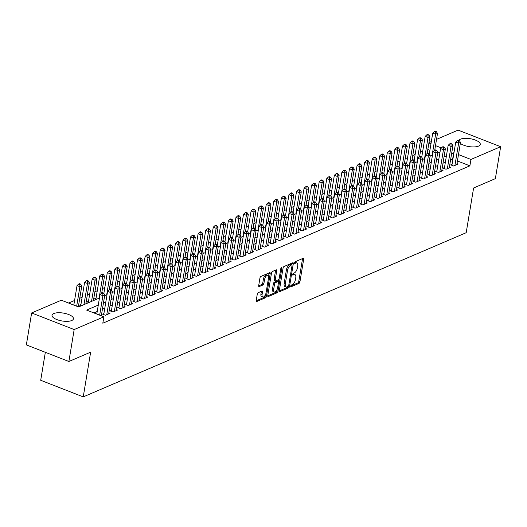 <?xml version="1.0" encoding="UTF-8"?>
<svg xmlns="http://www.w3.org/2000/svg" width="527" height="527" viewBox="0 0 527 527"><rect width="100%" height="100%" fill="white"/><g stroke="black" fill="none" stroke-linecap="round" stroke-linejoin="round"><path stroke-width="0.79" d="M290.713 286.135A0.955 0.441 111.3 0 0 290.884 286.8A0.955 0.441 111.3 0 0 291.088 286.787L298.98 283.401A1.364 0.632 111.3 0 0 299.935 281.833L303.671 259.258A1.364 0.632 111.3 0 0 303.427 258.302A1.364 0.632 111.3 0 0 303.137 258.322L295.245 261.702A0.955 0.441 111.3 0 0 294.58 262.802A0.955 0.441 111.3 0 0 294.751 263.474A0.955 0.441 111.3 0 0 294.949 263.46L295.97 263.019A4.374 2.029 111.3 0 1 296.899 262.96A4.374 2.029 111.3 0 1 297.683 266.016L297.373 267.894A4.374 2.029 111.3 0 1 294.329 272.927L293.308 273.368A0.955 0.441 111.3 0 0 292.643 274.468A0.955 0.441 111.3 0 0 292.821 275.134A0.955 0.441 111.3 0 0 293.019 275.12L294.04 274.686A4.374 2.029 111.3 0 1 294.968 274.626A4.374 2.029 111.3 0 1 295.752 277.676L295.443 279.56A4.374 2.029 111.3 0 1 292.399 284.593L291.378 285.028A0.955 0.441 111.3 0 0 290.713 286.135M53.78 313.539A10.863 3.992 -170.6 0 1 66.138 313.69A10.863 3.992 -170.6 0 1 73.457 318.809A10.863 3.992 -170.6 0 1 71.712 320.535A10.863 3.992 -170.6 0 1 59.353 320.383A10.863 3.992 -170.6 0 1 52.028 315.265A10.863 3.992 -170.6 0 1 53.78 313.539M458.945 140.472A10.863 3.992 -170.6 0 1 460.578 139.135A10.863 3.992 -170.6 0 1 472.936 139.286A10.863 3.992 -170.6 0 1 480.262 144.405A10.863 3.992 -170.6 0 1 478.509 146.131A10.863 3.992 -170.6 0 1 460.334 143.397M258.21 292.669A1.364 0.632 111.3 0 0 257.262 294.237L256.214 300.574A1.364 0.632 111.3 0 0 256.458 301.53A1.364 0.632 111.3 0 0 256.748 301.51L265.516 297.748A1.364 0.632 111.3 0 0 266.464 296.181L270.206 273.605A1.364 0.632 111.3 0 0 269.956 272.65A1.364 0.632 111.3 0 0 269.666 272.67L260.905 276.425A1.364 0.632 111.3 0 0 259.949 277.999L258.685 285.647A1.364 0.632 111.3 0 0 258.928 286.602A1.364 0.632 111.3 0 0 259.218 286.583L262.973 284.975A1.364 0.632 111.3 0 0 263.922 283.401L264.547 279.613A3.656 1.693 111.3 0 1 267.868 275.351A3.656 1.693 111.3 0 1 268.526 277.907L266.063 292.768A3.656 1.693 111.3 0 1 262.749 297.024A3.656 1.693 111.3 0 1 262.09 294.474L262.499 291.998A1.364 0.632 111.3 0 0 262.255 291.042A1.364 0.632 111.3 0 0 261.965 291.056L258.21 292.669M436.527 139.372L458.115 130.11L500.65 146.717L495.36 178.66L473.602 187.987L466.197 232.703L83.24 396.89L90.644 352.168L68.885 361.496L74.169 329.559L31.64 312.952L61.343 300.219L78.589 306.951L99.458 298.005M500.65 146.717L470.947 159.45L458.483 154.589M98.279 305.1L86.632 310.087L103.878 316.819L102.818 323.209L469.886 165.84L470.947 159.45M103.878 316.819L74.169 329.559M279.317 290.667A1.364 0.632 111.3 0 0 279.567 291.622A1.364 0.632 111.3 0 0 279.85 291.602L288.618 287.847A1.364 0.632 111.3 0 0 289.567 286.273L293.308 263.698A1.364 0.632 111.3 0 0 293.058 262.742A1.364 0.632 111.3 0 0 292.775 262.762L284.007 266.524A1.364 0.632 111.3 0 0 283.058 268.091L279.317 290.667M277.07 292.795L268.302 296.556A1.364 0.632 111.3 0 1 268.012 296.576A1.364 0.632 111.3 0 1 267.769 295.621L271.504 273.045A1.364 0.632 111.3 0 1 272.452 271.471L276.207 269.864A1.364 0.632 111.3 0 1 276.497 269.844A1.364 0.632 111.3 0 1 276.741 270.799L275.226 279.956A1.364 0.632 111.3 0 0 275.469 280.911A1.364 0.632 111.3 0 0 275.759 280.891L278.249 279.824A1.364 0.632 111.3 0 0 279.198 278.249L280.779 268.724A0.955 0.441 111.3 0 1 281.649 267.604A0.955 0.441 111.3 0 1 281.82 268.276L278.019 291.227A1.364 0.632 111.3 0 1 277.07 292.795L275.917 292.347L267.742 295.858M80.921 304.586L79.597 305.153L81.257 305.805M88.49 301.345L87.166 301.912L88.826 302.557M96.059 298.098L94.728 298.664L96.395 299.316M452.054 164.305L450.73 164.872L453.609 165.992L458.147 164.049L456.988 163.594M444.485 167.546L443.161 168.113L446.04 169.239L450.578 167.29L449.419 166.842M436.916 170.794L435.592 171.361L438.471 172.481L443.009 170.537L441.857 170.083M429.353 174.035L428.029 174.608L430.902 175.728L435.44 173.778L434.288 173.33M421.784 177.283L420.46 177.849L423.333 178.969L427.871 177.026L426.718 176.571M414.215 180.524L412.891 181.097L415.763 182.217L420.302 180.267L419.149 179.819M406.646 183.771L405.322 184.338L408.194 185.458L412.733 183.515L411.58 183.06M399.077 187.019L397.753 187.586L400.625 188.706L405.171 186.762L404.011 186.308M391.508 190.26L390.184 190.827L393.056 191.953L397.602 190.003L396.442 189.555M383.939 193.508L382.615 194.074L385.487 195.194L390.033 193.251L388.873 192.796M376.37 196.749L375.046 197.315L377.925 198.442L382.464 196.492L381.304 196.044M368.801 199.996L367.477 200.563L370.356 201.683L374.895 199.74L373.735 199.285M361.232 203.238L359.908 203.811L362.787 204.931L367.326 202.981L366.173 202.533M353.67 206.485L352.346 207.052L355.218 208.172L359.757 206.228L358.604 205.774M346.101 209.726L344.777 210.299L347.649 211.419L352.188 209.469L351.035 209.021M338.532 212.974L337.208 213.54L340.08 214.667L344.618 212.717L343.466 212.269M330.963 216.222L329.638 216.788L332.511 217.908L337.049 215.965L335.897 215.51M323.394 219.463L322.069 220.029L324.942 221.156L329.487 219.206L328.328 218.758M315.825 222.71L314.5 223.277L317.373 224.397L321.918 222.453L320.759 221.999M308.255 225.951L306.931 226.518L309.804 227.644L314.349 225.694L313.19 225.246M300.686 229.199L299.362 229.765L302.241 230.885L306.78 228.942L305.62 228.487M293.117 232.44L291.793 233.013L294.672 234.133L299.211 232.183L298.051 231.735M285.548 235.688L284.224 236.254L287.103 237.374L291.642 235.431L290.489 234.976M277.986 238.935L276.662 239.502L279.534 240.622L284.073 238.672L282.92 238.224M270.417 242.176L269.093 242.743L271.965 243.869L276.504 241.919L275.351 241.471M262.848 245.424L261.524 245.99L264.396 247.11L268.935 245.167L267.782 244.712M255.279 248.665L253.955 249.231L256.827 250.358L261.366 248.408L260.213 247.96M247.71 251.913L246.386 252.479L249.258 253.599L253.803 251.656L252.644 251.201M240.141 255.154L238.817 255.727L241.689 256.847L246.234 254.897L245.075 254.449M232.572 258.401L231.248 258.968L234.12 260.088L238.665 258.144L237.506 257.69M225.003 261.642L223.679 262.215L226.557 263.335L231.096 261.385L229.937 260.937M217.434 264.89L216.11 265.456L218.988 266.583L223.527 264.633L222.368 264.179M209.865 268.138L208.54 268.704L211.419 269.824L215.958 267.881L214.805 267.426M202.302 271.379L200.978 271.945L203.85 273.072L208.389 271.122L207.236 270.674M194.733 274.626L193.409 275.193L196.281 276.313L200.82 274.369L199.667 273.915M187.164 277.867L185.84 278.434L188.712 279.56L193.251 277.61L192.098 277.162M179.595 281.115L178.271 281.681L181.143 282.801L185.682 280.858L184.529 280.404M172.026 284.356L170.702 284.929L173.574 286.049L178.119 284.099L176.96 283.651M164.457 287.604L163.133 288.17L166.005 289.29L170.55 287.347L169.391 286.892M156.888 290.851L155.564 291.418L158.436 292.538L162.981 290.588L161.822 290.14M149.319 294.092L147.995 294.659L150.874 295.785L155.412 293.835L154.253 293.387M141.75 297.34L140.426 297.907L143.304 299.026L147.843 297.083L146.684 296.629M134.181 300.581L132.857 301.148L135.735 302.274L140.274 300.324L139.121 299.876M126.618 303.829L125.294 304.395L128.166 305.515L132.705 303.572L131.552 303.117M119.049 307.07L117.725 307.643L120.597 308.763L125.136 306.813L123.983 306.365M111.48 310.317L110.156 310.884L113.028 312.004L117.567 310.06L116.414 309.606M103.911 313.558L102.587 314.132L105.459 315.251L109.998 313.301L108.845 312.854M469.886 165.84L457.423 160.972M452.897 159.207L450.552 160.004M445.368 162.224L442.983 163.251M437.799 165.471L435.414 166.492M430.23 168.719L427.852 169.74M422.661 171.96L420.282 172.981M415.098 175.208L412.713 176.229M407.529 178.449L405.144 179.47M399.96 181.696L397.575 182.717M392.391 184.937L390.006 185.959M384.822 188.185L382.437 189.206M377.253 191.433L374.868 192.454M369.684 194.674L367.299 195.695M362.115 197.921L359.73 198.942M354.546 201.162L352.168 202.184M346.977 204.41L344.599 205.431M339.414 207.651L337.03 208.672M331.845 210.899L329.461 211.92M324.276 214.14L321.892 215.168M316.707 217.387L314.323 218.409M309.138 220.635L306.754 221.656M301.569 223.876L299.184 224.897M294 227.124L291.615 228.145M286.431 230.365L284.046 231.386M278.862 233.613L276.484 234.634M271.293 236.854L268.915 237.875M263.731 240.101L261.346 241.122M256.162 243.349L253.777 244.37M248.592 246.59L246.208 247.611M241.023 249.838L238.639 250.859M233.454 253.079L231.07 254.1M225.885 256.326L223.501 257.347M218.316 259.567L215.932 260.588M210.747 262.815L208.363 263.836M203.178 266.056L200.8 267.084M195.609 269.304L193.231 270.325M188.047 272.551L185.662 273.572M180.478 275.792L178.093 276.813M172.909 279.04L170.524 280.061M165.34 282.281L162.955 283.302M157.771 285.529L155.386 286.55M150.202 288.77L147.817 289.791M142.633 292.017L140.248 293.038M135.064 295.258L132.679 296.286M127.494 298.506L125.116 299.527M119.925 301.754L117.547 302.775M112.363 304.995L109.978 306.016M104.794 308.242L102.409 309.263M97.225 311.483L93.878 312.919M422.713 151.223L420.329 152.25M415.144 154.47L412.76 155.491M407.575 157.718L405.191 158.739M400.006 160.959L397.621 161.98M392.437 164.207L390.059 165.228M384.868 167.448L382.49 168.469M377.306 170.695L374.921 171.716M369.737 173.936L367.352 174.957M362.168 177.184L359.783 178.205M354.599 180.432L352.214 181.453M347.029 183.673L344.645 184.694M339.46 186.92L337.076 187.941M331.891 190.161L329.507 191.182M324.322 193.409L321.938 194.43M316.753 196.65L314.375 197.671M309.184 199.898L306.806 200.919M301.622 203.139L299.237 204.166M294.053 206.386L291.668 207.407M286.484 209.634L284.099 210.655M278.915 212.875L276.53 213.896M271.346 216.123L268.961 217.144M263.777 219.364L261.392 220.385M256.208 222.611L253.823 223.632M248.639 225.852L246.254 226.873M241.07 229.1L238.691 230.121M233.501 232.348L231.122 233.369M225.938 235.589L223.553 236.61M218.369 238.836L215.984 239.857M210.8 242.077L208.415 243.099M203.231 245.325L200.846 246.346M195.662 248.566L193.277 249.587M188.093 251.814L185.708 252.835M180.524 255.055L178.139 256.082M172.955 258.302L170.57 259.324M165.386 261.55L163.008 262.571M157.817 264.791L155.439 265.812M150.254 268.039L147.87 269.06M142.685 271.28L140.301 272.301M135.116 274.527L132.732 275.549M127.547 277.769L125.162 278.79M119.978 281.016L117.593 282.037M112.409 284.257L110.024 285.285M104.84 287.505L102.455 288.526M97.271 290.752L94.886 291.774M89.702 293.994L87.324 295.015M82.133 297.241L79.755 298.262M74.57 300.482L68.589 303.045M429.907 150.235L427.832 149.424M45.335 352.306L40.704 380.283L83.24 396.89M68.885 361.496L26.35 344.895L31.64 312.952M428.958 142.613L431.336 141.592M445.216 149.767L445.651 149.576L445.275 149.431M441.33 147.889L435.493 145.61M430.967 143.845L428.886 143.034M104.642 295.779L107.021 294.758M112.211 292.538L114.59 291.51M119.781 289.29L122.159 288.269M127.343 286.042L129.728 285.021M134.912 282.801L137.297 281.78M142.481 279.554L144.866 278.533M150.05 276.313L152.435 275.292M157.619 273.065L160.004 272.044M165.188 269.824L167.573 268.803M172.757 266.576L175.142 265.555M180.326 263.329L182.704 262.308M187.895 260.088L190.273 259.067M195.464 256.84L197.842 255.819M203.027 253.599L205.411 252.578M210.596 250.351L212.98 249.33M218.165 247.11L220.549 246.089M225.734 243.863L228.119 242.842M233.303 240.622L235.688 239.594M240.872 237.374L243.257 236.353M248.441 234.126L250.826 233.105M256.01 230.885L258.388 229.864M263.579 227.638L265.957 226.617M271.148 224.397L273.526 223.376M278.711 221.149L281.095 220.128M286.28 217.908L288.664 216.887M293.849 214.66L296.233 213.639M301.418 211.419L303.802 210.392M308.987 208.172L311.371 207.151M316.556 204.924L318.94 203.903M324.125 201.683L326.509 200.662M331.694 198.435L334.072 197.414M339.263 195.194L341.641 194.173M346.832 191.947L349.21 190.926M354.394 188.706L356.779 187.684M361.963 185.458L364.348 184.437M369.532 182.21L371.917 181.189M377.101 178.969L379.486 177.948M384.67 175.722L387.055 174.7M392.24 172.481L394.624 171.459M399.809 169.233L402.193 168.212M407.378 165.992L409.756 164.971M414.947 162.744L417.325 161.723M422.516 159.503L424.894 158.475M430.078 156.255L432.463 155.234M437.647 153.008L440.032 151.987M453.958 152.817L451.613 153.614M446.428 155.84L444.044 156.862M438.859 159.082L436.475 160.103M431.29 162.329L428.906 163.35M423.721 165.57L421.337 166.591M416.152 168.818L413.767 169.839M408.583 172.065L406.198 173.087M401.014 175.307L398.636 176.328M393.445 178.554L391.067 179.575M385.876 181.795L383.498 182.816M378.314 185.043L375.929 186.064M370.744 188.284L368.36 189.305M363.175 191.532L360.791 192.553M355.606 194.773L353.222 195.8M348.037 198.02L345.653 199.041M340.468 201.268L338.084 202.289M332.899 204.509L330.515 205.53M325.33 207.757L322.952 208.778M317.761 210.998L315.383 212.019M310.192 214.245L307.814 215.266M302.63 217.486L300.245 218.507M295.061 220.734L292.676 221.755M287.492 223.975L285.107 225.003M279.923 227.223L277.538 228.244M272.354 230.47L269.969 231.491M264.785 233.711L262.4 234.732M257.216 236.959L254.831 237.98M249.646 240.2L247.268 241.221M242.077 243.448L239.699 244.469M234.508 246.689L232.13 247.716M226.946 249.936L224.561 250.957M219.377 253.184L216.992 254.205M211.808 256.425L209.423 257.446M204.239 259.673L201.854 260.694M196.67 262.914L194.285 263.935M189.101 266.161L186.716 267.182M181.532 269.402L179.147 270.423M173.963 272.65L171.585 273.671M166.394 275.891L164.016 276.919M158.825 279.139L156.447 280.16M151.262 282.386L148.877 283.407M143.693 285.627L141.308 286.648M136.124 288.875L133.739 289.896M128.555 292.116L126.17 293.137M120.986 295.364L118.601 296.385M113.417 298.605L111.032 299.626M105.848 301.852L103.463 302.873M452.64 159.108L453.701 152.718M294.968 274.626L293.816 274.178A4.374 2.029 111.3 0 0 292.893 274.238L294.04 274.686M296.899 262.96L295.752 262.512A4.374 2.029 111.3 0 0 294.824 262.571L295.97 263.019M290.746 285.996L297.834 282.953A1.364 0.632 111.3 0 0 298.783 281.378L302.518 258.81A1.364 0.632 111.3 0 0 302.544 258.573M291.892 264.864L292.156 263.25A1.364 0.632 111.3 0 0 292.182 263.013M279.29 290.904L287.472 287.399A1.364 0.632 111.3 0 0 288.295 286.293M288.091 286.438A0.955 0.441 111.3 0 0 288.756 285.338L292.037 265.522A0.955 0.441 111.3 0 0 291.866 264.857A0.955 0.441 111.3 0 0 291.662 264.87L290.588 265.331A4.374 2.029 111.3 0 0 287.544 270.364L285.305 283.908A4.374 2.029 111.3 0 0 286.089 286.965A4.374 2.029 111.3 0 0 287.017 286.899L288.091 286.438M290.858 264.554A0.955 0.441 111.3 0 0 290.72 264.409A0.955 0.441 111.3 0 0 290.515 264.422L291.662 264.87M286.089 286.965L284.942 286.517A4.374 2.029 111.3 0 1 284.152 283.46L286.398 269.916A4.374 2.029 111.3 0 1 289.435 264.883L290.515 264.422M275.469 280.911L274.323 280.463A1.364 0.632 111.3 0 1 274.073 279.508L275.588 270.351A1.364 0.632 111.3 0 0 275.614 270.12M278.763 279.35L278.381 281.655M277.064 289.58L276.866 290.779L278.019 291.227M273.651 289.455A3.656 1.693 111.3 0 0 274.31 292.011A3.656 1.693 111.3 0 0 277.624 287.755L278.493 282.518A1.364 0.632 111.3 0 0 278.249 281.563A1.364 0.632 111.3 0 0 277.96 281.583L275.469 282.65A1.364 0.632 111.3 0 0 274.521 284.218L273.651 289.455L272.505 289.007A3.656 1.693 111.3 0 0 273.164 291.563L274.31 292.011M277.301 281.326A1.364 0.632 111.3 0 0 277.097 281.115A1.364 0.632 111.3 0 0 276.807 281.135L277.96 281.583M272.505 289.007L273.368 283.77A1.364 0.632 111.3 0 1 274.323 282.202L276.807 281.135M275.917 292.347A1.364 0.632 111.3 0 0 276.866 290.779M262.749 297.024L261.596 296.576A3.656 1.693 111.3 0 1 260.937 294.02L261.352 291.543A1.364 0.632 111.3 0 0 261.379 291.312M267.868 275.351L266.715 274.903A3.656 1.693 111.3 0 0 263.401 279.158L264.547 279.613M258.658 285.884L261.82 284.527A1.364 0.632 111.3 0 0 262.775 282.953L263.401 279.158M268.533 276.313L269.053 273.157A1.364 0.632 111.3 0 0 269.08 272.92M256.188 300.805L264.363 297.3A1.364 0.632 111.3 0 0 265.318 295.726L265.503 294.593M434.722 150.248L437.509 133.41L435.618 134.22L432.746 133.1L429.294 153.943M435.598 131.981L436.356 131.651L435.21 131.203L434.452 131.533L435.598 131.981L435.618 134.22L432.114 155.386M436.356 131.651L437.509 133.41M432.746 133.1L434.452 131.533M454.933 165.425L458.609 143.192L460.499 142.382L456.823 164.615M451.889 165.32L455.736 142.073L458.609 143.192L458.589 140.953L459.346 140.63L458.2 140.182L457.443 140.505L458.589 140.953M457.443 140.505L455.736 142.073M460.499 142.382L459.346 140.63M421.613 178.304L425.46 155.05L427.166 153.482L428.319 153.93L429.077 153.607L427.924 153.159L427.166 153.482L429.94 136.651L428.049 137.461L425.177 136.341L421.725 157.184M428.029 135.222L428.787 134.899L427.641 134.451L426.883 134.774L428.029 135.222L428.049 137.461L424.545 158.627M428.787 134.899L429.94 136.651M425.177 136.341L426.883 134.774M419.584 156.743L422.377 139.899L420.48 140.709L417.608 139.589L414.156 160.432M420.46 138.469L421.218 138.146L420.072 137.692L419.314 138.021L420.46 138.469L420.48 140.709L416.976 161.875M421.218 138.146L422.377 139.899M417.608 139.589L419.314 138.021M406.475 184.793L410.329 161.539L412.028 159.971L413.181 160.419L413.939 160.096L412.786 159.648L412.028 159.971L414.808 143.14L412.911 143.957L410.039 142.83L406.587 163.673M412.891 141.71L413.649 141.388L412.503 140.94L411.745 141.262L412.891 141.71L412.911 143.957L409.413 165.116M413.649 141.388L414.808 143.14M410.039 142.83L411.745 141.262M404.446 163.232L407.239 146.387L405.349 147.198L402.47 146.078L399.018 166.921M405.329 144.958L406.08 144.635L404.934 144.187L404.176 144.51L405.329 144.958L405.349 147.198L401.844 168.363M406.08 144.635L407.239 146.387M402.47 146.078L404.176 144.51M447.364 168.666L451.04 146.44L452.937 145.63L449.254 167.856M444.32 168.568L448.167 145.314L451.04 146.44L451.02 144.2L451.777 143.871L450.631 143.423L449.874 143.746L451.02 144.2M449.874 143.746L448.167 145.314M452.937 145.63L451.777 143.871M439.795 171.914L443.471 149.681L445.368 148.871L441.685 171.104M436.751 171.809L440.598 148.561L443.471 149.681L443.451 147.441L444.208 147.119L443.062 146.671L442.305 146.993L443.451 147.441M442.305 146.993L440.598 148.561M445.368 148.871L444.208 147.119M432.226 175.162L435.908 152.929L437.799 152.119L434.116 174.345M429.182 175.056L433.029 151.809L435.908 152.929L435.888 150.689L436.639 150.36L435.493 149.912L434.735 150.241L435.888 150.689M434.735 150.241L433.029 151.809M437.799 152.119L436.639 150.36M424.657 178.403L428.339 156.17L430.23 155.36L426.547 177.592M428.319 153.93L428.339 156.17L425.46 155.05M430.23 155.36L429.077 153.607M391.337 191.281L395.191 168.027L396.897 166.46L398.043 166.907L398.801 166.585L397.648 166.137L396.897 166.46L399.67 149.635L397.78 150.445L394.901 149.319L391.456 170.168M397.76 148.199L398.517 147.876L397.365 147.428L396.607 147.751L397.76 148.199L397.78 150.445L394.275 171.604M398.517 147.876L399.67 149.635M394.901 149.319L396.607 147.751M417.088 181.65L420.77 159.417L422.661 158.607L418.978 180.84M414.044 181.545L417.891 158.298L420.77 159.417L420.75 157.178L421.508 156.855L420.355 156.4L419.597 156.73L420.75 157.178M419.597 156.73L417.891 158.298M422.661 158.607L421.508 156.855M389.315 169.72L392.101 152.876L390.211 153.686L387.332 152.566L383.887 173.409M390.191 151.447L390.948 151.124L389.796 150.676L389.038 150.999L390.191 151.447L390.211 153.686L386.706 174.852M390.948 151.124L392.101 152.876M387.332 152.566L389.038 150.999M409.519 184.891L413.201 162.665L415.092 161.848L411.409 184.081M413.181 160.419L413.201 162.665L410.329 161.539M415.092 161.848L413.939 160.096M376.206 197.77L380.053 174.516L381.759 172.948L382.905 173.403L383.663 173.073L382.516 172.625L381.759 172.948L384.532 156.124L382.642 156.934L379.769 155.808L376.318 176.657M382.622 154.694L383.379 154.365L382.227 153.917L381.469 154.24L382.622 154.694L382.642 156.934L379.137 178.093M383.379 154.365L384.532 156.124M379.769 155.808L381.469 154.24M401.949 188.139L405.632 165.906L407.523 165.096L403.84 187.329M398.906 188.034L402.76 164.786L405.632 165.906L405.612 163.666L406.37 163.344L405.217 162.896L404.459 163.218L405.612 163.666M404.459 163.218L402.76 164.786M407.523 165.096L406.37 163.344M374.177 176.209L376.963 159.365L375.072 160.175L372.2 159.055L368.748 179.898M375.053 157.935L375.81 157.613L374.657 157.165L373.9 157.487L375.053 157.935L375.072 160.175L371.568 181.341M375.81 157.613L376.963 159.365M372.2 159.055L373.9 157.487M394.38 191.38L398.063 169.154L399.953 168.337L396.278 190.57M398.043 166.907L398.063 169.154L395.191 168.027M399.953 168.337L398.801 166.585M366.608 179.45L369.394 162.612L367.503 163.423L364.631 162.303L361.179 183.146M367.484 161.183L368.241 160.854L367.088 160.406L366.337 160.735L367.484 161.183L367.503 163.423L363.999 184.588M368.241 160.854L369.394 162.612M364.631 162.303L366.337 160.735M386.811 194.628L390.494 172.395L392.384 171.585L388.709 193.817M383.775 194.522L387.622 171.275L390.494 172.395L390.474 170.155L391.232 169.832L390.085 169.384L389.328 169.707L390.474 170.155M389.328 169.707L387.622 171.275M392.384 171.585L391.232 169.832M359.039 182.698L361.825 165.853L359.934 166.664L357.062 165.544L353.61 186.387M359.915 164.424L360.672 164.101L359.526 163.653L358.768 163.976L359.915 164.424L359.934 166.664L356.43 187.829M360.672 164.101L361.825 165.853M357.062 165.544L358.768 163.976M379.249 197.875L382.925 175.643L384.815 174.832L381.14 197.058M382.905 173.403L382.925 175.643L380.053 174.516M384.815 174.832L383.663 173.073M345.929 210.747L349.776 187.5L351.483 185.932L352.635 186.38L353.393 186.057L352.24 185.603L351.483 185.932L354.256 169.101L352.365 169.911L349.493 168.792L346.041 189.634M352.346 167.672L353.103 167.349L351.957 166.894L351.199 167.224L352.346 167.672L352.365 169.911L348.861 191.077M353.103 167.349L354.256 169.101M349.493 168.792L351.199 167.224M371.68 201.116L375.356 178.884L377.253 178.073L373.571 200.306M368.637 201.011L372.484 177.764L375.356 178.884L375.336 176.644L376.094 176.321L374.947 175.873L374.19 176.196L375.336 176.644M374.19 176.196L372.484 177.764M377.253 178.073L376.094 176.321M343.9 189.186L346.694 172.342L344.796 173.159L341.924 172.033L338.472 192.875M344.777 170.913L345.534 170.59L344.388 170.142L343.63 170.465L344.777 170.913L344.796 173.159L341.292 194.318M345.534 170.59L346.694 172.342M341.924 172.033L343.63 170.465M364.111 204.364L367.787 182.131L369.684 181.321L366.001 203.554M361.067 204.259L364.915 181.011L367.787 182.131L367.767 179.891L368.525 179.562L367.378 179.114L366.621 179.443L367.767 179.891M366.621 179.443L364.915 181.011M369.684 181.321L368.525 179.562M356.542 207.605L360.224 185.372L362.115 184.562L358.432 206.795M353.498 207.506L357.346 184.252L360.224 185.372L360.204 183.132L360.955 182.81L359.809 182.362L359.052 182.685L360.204 183.132M359.052 182.685L357.346 184.252M362.115 184.562L360.955 182.81M348.973 210.853L352.655 188.62L354.546 187.81L350.863 210.042M352.635 186.38L352.655 188.62L349.776 187.5M354.546 187.81L353.393 186.057M336.331 192.434L339.124 175.59L337.227 176.4L334.355 175.28L330.903 196.123M337.208 174.16L337.965 173.838L336.819 173.39L336.061 173.712L337.208 174.16L337.227 176.4L333.729 197.566M337.965 173.838L339.124 175.59M334.355 175.28L336.061 173.712M328.762 195.675L331.555 178.837L329.665 179.648L326.786 178.521L323.334 199.371M329.645 177.408L330.396 177.079L329.25 176.631L328.492 176.953L329.645 177.408L329.665 179.648L326.16 200.807M330.396 177.079L331.555 178.837M326.786 178.521L328.492 176.953M315.653 223.725L319.507 200.477L321.213 198.91L322.359 199.358L323.117 199.035L321.964 198.587L321.213 198.91L323.986 182.078L322.096 182.889L319.217 181.769L315.772 202.612M322.076 180.649L322.834 180.326L321.681 179.878L320.923 180.201L322.076 180.649L322.096 182.889L318.591 204.054M322.834 180.326L323.986 182.078M319.217 181.769L320.923 180.201M341.404 214.094L345.086 191.868L346.977 191.051L343.294 213.283M338.36 213.995L342.207 190.741L345.086 191.868L345.066 189.621L345.824 189.298L344.671 188.85L343.914 189.173L345.066 189.621M343.914 189.173L342.207 190.741M346.977 191.051L345.824 189.298M308.091 226.972L311.938 203.725L313.644 202.157L314.79 202.605L315.548 202.276L314.402 201.828L313.644 202.157L316.417 185.326L314.527 186.136L311.648 185.017L308.203 205.859M314.507 183.897L315.265 183.567L314.112 183.119L313.354 183.449L314.507 183.897L314.527 186.136L311.022 207.302M315.265 183.567L316.417 185.326M311.648 185.017L313.354 183.449M333.835 217.341L337.517 195.109L339.408 194.298L335.725 216.531M330.791 217.236L334.645 193.989L337.517 195.109L337.497 192.869L338.255 192.546L337.102 192.098L336.345 192.421L337.497 192.869M336.345 192.421L334.645 193.989M339.408 194.298L338.255 192.546M306.062 205.411L308.848 188.567L306.958 189.377L304.086 188.258L300.634 209.1M306.938 187.138L307.696 186.815L306.543 186.367L305.785 186.69L306.938 187.138L306.958 189.377L303.453 210.543M307.696 186.815L308.848 188.567M304.086 188.258L305.785 186.69M326.266 220.582L329.948 198.356L331.839 197.546L328.156 219.772M323.222 220.484L327.076 197.23L329.948 198.356L329.928 196.116L330.686 195.787L329.533 195.339L328.776 195.662L329.928 196.116M328.776 195.662L327.076 197.23M331.839 197.546L330.686 195.787M298.493 208.652L301.279 191.815L299.389 192.625L296.517 191.505L293.065 212.348M299.369 190.385L300.126 190.063L298.974 189.608L298.216 189.937L299.369 190.385L299.389 192.625L295.884 213.791M300.126 190.063L301.279 191.815M296.517 191.505L298.216 189.937M318.697 223.83L322.379 201.597L324.27 200.787L320.594 223.02M322.359 199.358L322.379 201.597L319.507 200.477M324.27 200.787L323.117 199.035M285.384 236.709L289.231 213.455L290.937 211.887L292.083 212.335L292.841 212.012L291.695 211.564L290.937 211.887L293.71 195.056L291.82 195.873L288.948 194.746L285.496 215.589M291.8 193.626L292.557 193.304L291.405 192.856L290.654 193.178L291.8 193.626L291.82 195.873L288.315 217.032M292.557 193.304L293.71 195.056M288.948 194.746L290.654 193.178M311.128 227.078L314.81 204.845L316.701 204.035L313.025 226.261M314.79 202.605L314.81 204.845L311.938 203.725M316.701 204.035L315.548 202.276M277.815 239.95L281.662 216.702L283.368 215.135L284.521 215.583L285.272 215.26L284.125 214.812L283.368 215.135L286.141 198.304L284.251 199.114L281.378 197.994L277.927 218.837M284.231 196.874L284.988 196.551L283.842 196.103L283.085 196.426L284.231 196.874L284.251 199.114L280.746 220.279M284.988 196.551L286.141 198.304M281.378 197.994L283.085 196.426M303.565 230.319L307.241 208.086L309.132 207.276L305.456 229.508M300.522 230.22L304.369 206.966L307.241 208.086L307.221 205.846L307.979 205.523L306.833 205.075L306.075 205.398L307.221 205.846M306.075 205.398L304.369 206.966M309.132 207.276L307.979 205.523M270.246 243.197L274.093 219.943L275.799 218.376L276.952 218.824L277.709 218.501L276.556 218.053L275.799 218.376L278.572 201.545L276.682 202.361L273.809 201.235L270.358 222.084M276.662 200.115L277.419 199.792L276.273 199.344L275.516 199.667L276.662 200.115L276.682 202.361L273.177 223.52M277.419 199.792L278.572 201.545M273.809 201.235L275.516 199.667M295.996 233.566L299.672 211.334L301.569 210.523L297.887 232.756M292.953 233.461L296.8 210.214L299.672 211.334L299.652 209.094L300.41 208.771L299.264 208.317L298.506 208.646L299.652 209.094M298.506 208.646L296.8 210.214M301.569 210.523L300.41 208.771M268.217 221.636L271.01 204.792L269.113 205.602L266.24 204.483L262.789 225.325M269.093 203.363L269.85 203.04L268.704 202.592L267.947 202.915L269.093 203.363L269.113 205.602L265.608 226.768M269.85 203.04L271.01 204.792M266.24 204.483L267.947 202.915M288.427 236.807L292.103 214.575L294 213.764L290.318 235.997M292.083 212.335L292.103 214.575L289.231 213.455M294 213.764L292.841 212.012M260.648 224.877L263.441 208.04L261.544 208.85L258.671 207.724L255.22 228.573M261.524 206.61L262.281 206.281L261.135 205.833L260.378 206.156L261.524 206.61L261.544 208.85L258.046 230.009M262.281 206.281L263.441 208.04M258.671 207.724L260.378 206.156M247.538 252.927L251.392 229.68L253.092 228.112L254.245 228.56L255.002 228.237L253.849 227.789L253.092 228.112L255.872 211.281L253.981 212.091L251.102 210.971L247.65 231.814M253.961 209.851L254.712 209.529L253.566 209.081L252.808 209.403L253.961 209.851L253.981 212.091L250.477 233.257M254.712 209.529L255.872 211.281M251.102 210.971L252.808 209.403M239.969 256.175L243.823 232.927L245.529 231.36L246.676 231.808L247.433 231.478L246.28 231.03L245.529 231.36L248.303 214.529L246.412 215.339L243.533 214.219L240.088 235.062M246.392 213.099L247.15 212.77L245.997 212.322L245.239 212.651L246.392 213.099L246.412 215.339L242.907 236.504M247.15 212.77L248.303 214.529M243.533 214.219L245.239 212.651M280.858 240.055L284.54 217.822L286.431 217.012L282.749 239.245M284.521 215.583L284.54 217.822L281.662 216.702M286.431 217.012L285.272 215.26M273.289 243.296L276.971 221.07L278.862 220.253L275.18 242.486M276.952 218.824L276.971 221.07L274.093 219.943M278.862 220.253L277.709 218.501M265.72 246.544L269.402 224.311L271.293 223.501L267.611 245.734M262.677 246.438L266.524 223.191L269.402 224.311L269.383 222.071L270.14 221.748L268.987 221.3L268.23 221.623L269.383 222.071M268.23 221.623L266.524 223.191M271.293 223.501L270.14 221.748M237.947 234.614L240.734 217.77L238.843 218.58L235.964 217.46L232.519 238.303M238.823 216.34L239.581 216.017L238.428 215.569L237.67 215.892L238.823 216.34L238.843 218.58L235.338 239.745M239.581 216.017L240.734 217.77M235.964 217.46L237.67 215.892M258.151 249.791L261.833 227.559L263.724 226.748L260.042 248.975M255.108 249.686L258.961 226.432L261.833 227.559L261.814 225.319L262.571 224.989L261.418 224.542L260.661 224.864L261.814 225.319M260.661 224.864L258.961 226.432M263.724 226.748L262.571 224.989M230.378 237.861L233.165 221.017L231.274 221.827L228.402 220.708L224.95 241.55M231.254 219.588L232.012 219.265L230.859 218.81L230.101 219.14L231.254 219.588L231.274 221.827L227.769 242.993M232.012 219.265L233.165 221.017M228.402 220.708L230.101 219.14M250.582 253.032L254.264 230.8L256.155 229.989L252.473 252.222M254.245 228.56L254.264 230.8L251.392 229.68M256.155 229.989L255.002 228.237M217.269 265.911L221.116 242.657L222.822 241.089L223.968 241.537L224.726 241.214L223.58 240.767L222.822 241.089L225.596 224.258L223.705 225.075L220.833 223.949L217.381 244.791M223.685 222.829L224.443 222.506L223.29 222.058L222.532 222.381L223.685 222.829L223.705 225.075L220.2 246.234M224.443 222.506L225.596 224.258M220.833 223.949L222.532 222.381M243.013 256.28L246.695 234.047L248.586 233.237L244.91 255.463M246.676 231.808L246.695 234.047L243.823 232.927M248.586 233.237L247.433 231.478M215.24 244.35L218.026 227.506L216.136 228.316L213.264 227.196L209.812 248.039M216.116 226.076L216.874 225.754L215.721 225.306L214.97 225.628L216.116 226.076L216.136 228.316L212.631 249.482M216.874 225.754L218.026 227.506M213.264 227.196L214.97 225.628M235.444 259.521L239.126 237.288L241.017 236.478L237.341 258.711M232.407 259.422L236.254 236.168L239.126 237.288L239.106 235.049L239.864 234.726L238.718 234.278L237.96 234.601L239.106 235.049M237.96 234.601L236.254 236.168M241.017 236.478L239.864 234.726M202.131 272.4L205.978 249.146L207.684 247.578L208.837 248.026L209.588 247.703L208.442 247.255L207.684 247.578L210.457 230.754L208.567 231.564L205.695 230.437L202.243 251.287M208.547 229.324L209.305 228.995L208.158 228.547L207.401 228.87L208.547 229.324L208.567 231.564L205.062 252.723M209.305 228.995L210.457 230.754M205.695 230.437L207.401 228.87M200.102 250.839L202.888 233.995L200.998 234.805L198.126 233.685L194.674 254.528M200.978 232.565L201.736 232.242L200.589 231.794L199.832 232.117L200.978 232.565L200.998 234.805L197.493 255.97M201.736 232.242L202.888 233.995M198.126 233.685L199.832 232.117M192.533 254.08L195.326 237.242L193.429 238.052L190.557 236.933L187.105 257.775M193.409 235.813L194.167 235.483L193.02 235.035L192.263 235.365L193.409 235.813L193.429 238.052L189.924 259.218M194.167 235.483L195.326 237.242M190.557 236.933L192.263 235.365M227.881 262.769L231.557 240.536L233.448 239.726L229.772 261.959M224.838 262.663L228.685 239.416L231.557 240.536L231.537 238.296L232.295 237.973L231.149 237.519L230.391 237.848L231.537 238.296M230.391 237.848L228.685 239.416M233.448 239.726L232.295 237.973M220.312 266.01L223.988 243.784L225.885 242.967L222.203 265.2M223.968 241.537L223.988 243.784L221.116 242.657M225.885 242.967L224.726 241.214M212.743 269.257L216.419 247.025L218.316 246.214L214.634 268.447M209.7 269.152L213.547 245.905L216.419 247.025L216.399 244.785L217.157 244.462L216.011 244.014L215.253 244.337L216.399 244.785M215.253 244.337L213.547 245.905M218.316 246.214L217.157 244.462M184.964 257.328L187.757 240.483L185.86 241.294L182.988 240.174L179.536 261.017M185.84 239.054L186.598 238.731L185.451 238.283L184.694 238.606L185.84 239.054L185.86 241.294L182.362 262.459M186.598 238.731L187.757 240.483M182.988 240.174L184.694 238.606M205.174 272.499L208.857 250.272L210.747 249.462L207.065 271.688M208.837 248.026L208.857 250.272L205.978 249.146M210.747 249.462L209.588 247.703M171.855 285.377L175.708 262.13L177.408 260.562L178.561 261.01L179.318 260.681L178.166 260.233L177.408 260.562L180.188 243.731L178.297 244.541L175.419 243.421L171.967 264.264M178.278 242.301L179.028 241.972L177.882 241.524L177.125 241.853L178.278 242.301L178.297 244.541L174.793 265.707M179.028 241.972L180.188 243.731M175.419 243.421L177.125 241.853M197.605 275.746L201.288 253.513L203.178 252.703L199.496 274.936M194.562 275.641L198.409 252.393L201.288 253.513L201.268 251.274L202.025 250.951L200.873 250.503L200.115 250.826L201.268 251.274M200.115 250.826L198.409 252.393M203.178 252.703L202.025 250.951M169.832 263.816L172.619 246.972L170.728 247.782L167.85 246.662L164.404 267.505M170.708 245.542L171.466 245.22L170.313 244.772L169.556 245.095L170.708 245.542L170.728 247.782L167.224 268.948M171.466 245.22L172.619 246.972M167.85 246.662L169.556 245.095M190.036 278.994L193.719 256.761L195.609 255.951L191.927 278.177M186.993 278.888L190.84 255.635L193.719 256.761L193.699 254.521L194.456 254.192L193.304 253.744L192.546 254.067L193.699 254.521M192.546 254.067L190.84 255.635M195.609 255.951L194.456 254.192M162.263 267.064L165.05 250.22L163.159 251.03L160.28 249.91L156.835 270.753M163.139 248.79L163.897 248.467L162.744 248.013L161.987 248.342L163.139 248.79L163.159 251.03L159.655 272.195M163.897 248.467L165.05 250.22M160.28 249.91L161.987 248.342M182.467 282.235L186.15 260.002L188.04 259.192L184.358 281.425M179.424 282.136L183.277 258.882L186.15 260.002L186.13 257.762L186.887 257.44L185.735 256.992L184.977 257.314L186.13 257.762M184.977 257.314L183.277 258.882M188.04 259.192L186.887 257.44M154.694 270.305L157.481 253.461L155.59 254.277L152.718 253.151L149.266 274M155.57 252.031L156.328 251.708L155.175 251.26L154.418 251.583L155.57 252.031L155.59 254.277L152.086 275.437M156.328 251.708L157.481 253.461M152.718 253.151L154.418 251.583M174.898 285.482L178.581 263.25L180.471 262.439L176.789 284.672M178.561 261.01L178.581 263.25L175.708 262.13M180.471 262.439L179.318 260.681M141.585 298.354L145.432 275.107L147.138 273.539L148.285 273.987L149.042 273.665L147.896 273.217L147.138 273.539L149.912 256.708L148.021 257.519L145.149 256.399L141.697 277.242M148.001 255.279L148.759 254.956L147.606 254.508L146.849 254.831L148.001 255.279L148.021 257.519L144.517 278.684M148.759 254.956L149.912 256.708M145.149 256.399L146.849 254.831M167.329 288.724L171.012 266.491L172.902 265.68L169.226 287.913M164.286 288.625L168.139 265.371L171.012 266.491L170.992 264.251L171.749 263.928L170.596 263.48L169.846 263.803L170.992 264.251M169.846 263.803L168.139 265.371M172.902 265.68L171.749 263.928M139.556 276.794L142.343 259.956L140.452 260.766L137.58 259.64L134.128 280.489M140.432 258.526L141.19 258.197L140.037 257.749L139.286 258.072L140.432 258.526L140.452 260.766L136.948 281.925M141.19 258.197L142.343 259.956M137.58 259.64L139.286 258.072M159.76 291.971L163.442 269.738L165.333 268.928L161.657 291.161M156.723 291.866L160.57 268.618L163.442 269.738L163.423 267.499L164.18 267.176L163.034 266.721L162.276 267.051L163.423 267.499M162.276 267.051L160.57 268.618M165.333 268.928L164.18 267.176M131.987 280.041L134.774 263.197L132.883 264.007L130.011 262.887L126.559 283.73M132.863 261.767L133.621 261.445L132.475 260.997L131.717 261.32L132.863 261.767L132.883 264.007L129.379 285.173M133.621 261.445L134.774 263.197M130.011 262.887L131.717 261.32M152.198 295.212L155.873 272.986L157.764 272.169L154.088 294.402M149.154 295.113L153.001 271.86L155.873 272.986L155.854 270.74L156.611 270.417L155.465 269.969L154.707 270.292L155.854 270.74M154.707 270.292L153.001 271.86M157.764 272.169L156.611 270.417M124.418 283.282L127.205 266.445L125.314 267.255L122.442 266.135L118.99 286.978M125.294 265.015L126.052 264.686L124.906 264.238L124.148 264.567L125.294 265.015L125.314 267.255L121.809 288.421M126.052 264.686L127.205 266.445M122.442 266.135L124.148 264.567M144.629 298.46L148.304 276.227L150.202 275.417L146.519 297.65M148.285 273.987L148.304 276.227L145.432 275.107M150.202 275.417L149.042 273.665M111.309 311.338L115.156 288.085L116.862 286.517L118.015 286.965L118.773 286.642L117.62 286.194L116.862 286.517L119.642 269.686L117.745 270.496L114.873 269.376L111.421 290.219M117.725 268.256L118.483 267.933L117.337 267.485L116.579 267.808L117.725 268.256L117.745 270.496L114.24 291.662M118.483 267.933L119.642 269.686M114.873 269.376L116.579 267.808M137.06 301.701L140.735 279.475L142.633 278.664L138.95 300.891M134.016 301.602L137.863 278.348L140.735 279.475L140.716 277.235L141.473 276.906L140.327 276.458L139.569 276.78L140.716 277.235M139.569 276.78L137.863 278.348M142.633 278.664L141.473 276.906M109.28 289.778L112.073 272.933L110.176 273.744L107.304 272.624L103.852 293.467M110.156 271.504L110.914 271.181L109.768 270.726L109.01 271.056L110.156 271.504L110.176 273.744L106.678 294.909M110.914 271.181L112.073 272.933M107.304 272.624L109.01 271.056M129.49 304.949L133.173 282.716L135.064 281.905L131.381 304.138M126.447 304.843L130.294 281.596L133.173 282.716L133.153 280.476L133.904 280.153L132.758 279.705L132 280.028L133.153 280.476M132 280.028L130.294 281.596M135.064 281.905L133.904 280.153M96.797 314.059L100.025 294.573L101.724 293.005L102.877 293.453L103.635 293.131L102.482 292.683L101.724 293.005L104.504 276.174L102.613 276.991L99.735 275.865L95.888 299.119M102.594 274.745L103.345 274.422L102.198 273.974L101.441 274.297L102.594 274.745L102.613 276.991L99.109 298.15M103.345 274.422L104.504 276.174M99.735 275.865L101.441 274.297M121.921 308.196L125.604 285.963L127.494 285.153L123.812 307.379M118.878 308.091L122.725 284.843L125.604 285.963L125.584 283.724L126.342 283.394L125.189 282.946L124.431 283.276L125.584 283.724M124.431 283.276L122.725 284.843M127.494 285.153L126.342 283.394M93.431 300.588L96.935 279.422L95.044 280.232L92.166 279.112L88.319 302.36M95.025 277.992L95.782 277.67L94.629 277.222L93.872 277.545L95.025 277.992L95.044 280.232L91.54 301.398M95.782 277.67L96.935 279.422M92.166 279.112L93.872 277.545M114.352 311.437L118.035 289.204L119.925 288.394L116.243 310.627M118.015 286.965L118.035 289.204L115.156 288.085M119.925 288.394L118.773 286.642M85.861 303.829L89.366 282.67L87.475 283.48L84.597 282.353L80.75 305.607M87.456 281.234L88.213 280.911L87.06 280.463L86.303 280.786L87.456 281.234L87.475 283.48L83.971 304.639M88.213 280.911L89.366 282.67M84.597 282.353L86.303 280.786M106.783 314.685L110.466 292.452L112.356 291.642L108.674 313.875M103.74 314.579L107.594 291.332L110.466 292.452L110.446 290.212L111.204 289.89L110.051 289.435L109.293 289.764L110.446 290.212M109.293 289.764L107.594 291.332M112.356 291.642L111.204 289.89M78.332 306.846L81.797 285.911L79.906 286.721L77.034 285.601L73.806 305.08M79.887 284.481L80.644 284.158L79.491 283.71L78.734 284.033L79.887 284.481L79.906 286.721L76.678 306.207M80.644 284.158L81.797 285.911M77.034 285.601L78.734 284.033M99.669 315.179L102.897 295.7L104.787 294.883L101.322 315.825M102.877 293.453L102.897 295.7L100.025 294.573M104.787 294.883L103.635 293.131M290.746 286.655L291.088 286.787M294.606 263.329L294.949 263.46M292.676 274.989L293.019 275.12M302.518 258.81L303.671 259.258M298.783 281.378L299.935 281.833M297.834 282.953L298.98 283.401M292.156 263.25L293.308 263.698M288.579 285.884L289.567 286.273M287.472 287.399L288.618 287.847M279.363 291.411L279.85 291.602M289.435 264.883L290.588 265.331M286.398 269.916L287.544 270.364M284.152 283.46L285.305 283.908M267.815 296.365L268.302 296.556M275.588 270.351L276.741 270.799M274.073 279.508L275.226 279.956M281.069 267.979L281.82 268.276M274.323 282.202L275.469 282.65M273.368 283.77L274.521 284.218M261.352 291.543L262.499 291.998M260.937 294.02L262.09 294.474M262.775 282.953L263.922 283.401M261.82 284.527L262.973 284.975M258.731 286.392L259.218 286.583M269.053 273.157L270.206 273.605M265.318 295.726L266.464 296.181M264.363 297.3L265.516 297.748M256.26 301.319L256.748 301.51M290.72 264.409L291.866 264.857M277.097 281.115L278.249 281.563"/></g></svg>
